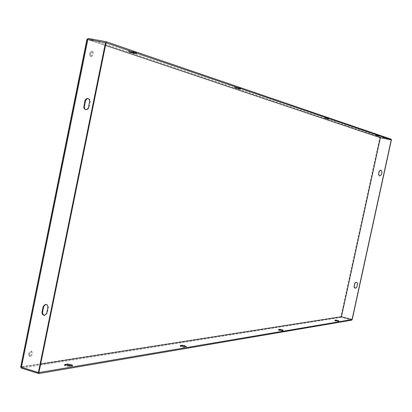<?xml version="1.0" encoding="UTF-8"?>
<svg xmlns="http://www.w3.org/2000/svg" width="412" height="412" viewBox="0 0 412 412"><rect width="100%" height="100%" fill="white"/><g stroke="black" fill="none" stroke-linecap="round" stroke-linejoin="round"><path stroke-width="0.31" stroke-dasharray="2.06 1.54" d="M89.564 53.359L91.438 51.042L92.35 52.113L92.391 54.25L90.506 56.568L89.605 55.502L89.564 53.359M90.449 53.529L92.329 51.206L93.236 52.278L93.277 54.42L91.397 56.738L90.491 55.666L90.449 53.529M28.608 354.006L29.613 351.833L31.013 351.153L31.657 353.578L30.653 355.752L29.247 356.432L28.608 354.006M29.463 354.269L30.473 352.095L31.868 351.415L32.512 353.841L31.508 356.014L30.107 356.694L29.463 354.269M65.565 365.259L64.39 365.588L69.252 366.762L72.409 366.098L71.436 365.465M282.163 330.295L283.085 330.733L281.69 331.006L278.296 330.177L279.362 329.961M337.964 320.984L338.839 321.365L337.783 321.566L334.781 320.84L335.785 320.644M341.404 316.756L340.863 316.622L341.285 317.317L351.936 320.103M181.239 346.162L180.101 346.425L184.169 347.419L186.281 346.992L185.312 346.461M21.671 367.144L38.944 372.556L21.62 367.133L40.659 364.136L21.651 367.118L88.034 39.49L21.62 367.133M129.147 50.851L133.787 51.706L136.65 52.726L129.147 50.851L128.977 51.68M324.126 117.147L328.745 118.244L324.028 117.101L323.992 117.765M375.327 134.554L379.267 135.481L375.26 134.523L375.208 135.105M391.369 139.287L380.482 137.134L379.802 137.593L340.863 316.622L20.791 366.85L87.076 39.32L380.348 137.696M234.835 86.783L240.711 88.214L234.835 86.783L234.68 87.509M87.983 39.475L105.503 45.371L87.983 39.475L105.987 42.771M21.615 367.128L20.729 367.092M87.972 39.48L87.092 39.248M391.4 139.91L379.818 137.593M340.873 316.617L352.229 319.516M379.627 176.048L381.502 174.873L382.156 171.866L381.002 170.053M355.68 288.199L357.055 287.025L357.729 283.847L357.24 282.56L356.071 282.179M106.033 42.786L88.034 39.49M88.22 98.607L89.641 99.364L90.3 100.981L89.121 107.444L88.008 109.273L86.958 109.731L85.866 109.628M45.614 304.36L45.886 304.319C47.704 304.509 48.544 305.663 48.405 307.785L47.298 313.218L44.887 315.34M341.285 317.317L21.414 368.143M88.194 38.434L380.482 137.134M380.554 137.763L341.615 316.74M47.298 313.218L46.731 313.269M48.405 307.785L47.833 307.826M89.121 107.444L88.585 107.321M90.249 101.903L89.713 101.774M378.314 135.146L378.185 135.728M379.2 135.45L379.076 136.032M376.218 134.858L376.13 135.26M338.885 320.83L338.762 321.401M334.961 320.335L334.858 320.799M337.907 320.994L337.783 321.566M327.488 117.801L327.344 118.471M328.647 118.198L328.503 118.862M325.295 117.544L325.202 117.971M283.106 330.141L282.967 330.795M278.522 329.631L278.414 330.115M281.829 330.352L281.69 331.006M131.701 51.716L131.608 52.175M136.326 52.571L136.125 53.56M133.787 51.706L133.586 52.7M64.875 364.96L64.787 365.387M69.448 365.799L69.252 366.762M72.218 365.336L72.023 366.294M236.57 87.375L236.473 87.823M240.531 88.127L240.361 88.946M238.805 87.54L238.636 88.359M180.425 345.822L180.322 346.312M184.339 346.626L184.169 347.419M186.229 346.307L186.064 347.105M92.329 51.206L91.438 51.042M31.868 351.415L31.013 351.153M87.998 39.49L21.64 367.123M45.886 304.319L45.315 304.36M45.186 315.329L44.614 315.381M88.492 98.659L87.952 98.525M86.129 109.71L85.588 109.587M375.26 134.523L375.131 135.11M379.267 135.481L379.138 136.063M338.963 320.793L338.839 321.365M334.904 320.263L334.781 320.84M324.028 117.101L323.883 117.77M328.745 118.244L328.601 118.908M283.229 330.079L283.085 330.733M278.435 329.523L278.296 330.177M136.65 52.726L136.444 53.715M128.817 50.691L128.616 51.68M64.586 364.635L64.39 365.588M72.605 365.14L72.409 366.098M240.711 88.214L240.536 89.028M234.649 86.695L234.48 87.514M180.265 345.632L180.101 346.425M186.445 346.198L186.281 346.992M30.107 356.694L29.247 356.432M91.397 56.738L90.506 56.568"/><path stroke-width="0.62" d="M71.436 365.465L67.573 364.929L65.565 365.259M279.362 329.961L282.163 330.295M335.785 320.644L337.964 320.984M341.394 316.756L380.348 137.696L341.394 316.756L40.659 364.126L341.404 316.761L352.054 319.547L351.936 320.103L38.738 373.576L21.414 368.143L20.729 367.092M185.312 346.461L181.239 346.162M72.218 365.336L69.448 365.799L64.586 364.625L67.769 363.971L72.605 365.14L72.218 365.336M283.106 330.141L279.841 329.25L278.435 329.523L281.829 330.352L283.106 330.141M338.885 320.83L335.971 320.062L334.904 320.263L337.907 320.994L338.885 320.83M105.987 42.771L391.4 139.91L352.229 319.516L38.929 372.556L106.033 42.786L86.953 39.253L20.755 366.855M186.229 346.307L184.339 346.626L180.265 345.627L182.392 345.204L186.229 346.307M87.092 39.248L88.194 38.434L106.245 41.73L391.369 139.287L391.246 139.853L380.358 137.701L105.508 45.361L380.348 137.696M131.5 52.705L128.616 51.685L133.586 52.7L136.444 53.715L131.5 52.705L131.608 52.175M325.15 118.208L328.601 118.908L325.202 117.971M376.089 135.44L379.138 136.063L376.13 135.26M236.395 88.189L234.48 87.514L240.536 89.028L236.395 88.189L236.473 87.823M38.738 373.576L38.944 372.561L38.373 372.654L105.503 42.606M106.245 41.73L106.033 42.776M380.394 137.711L391.246 139.859L352.054 319.547L341.44 316.766M381.002 170.053L379.261 171.258L378.607 174.266L379.627 176.048M356.071 282.179L354.845 283.343L354.171 286.51L354.629 287.777L355.68 288.199M378.448 174.225L379.545 176.032L381.342 174.837L381.996 171.825L380.925 170.032L379.102 171.222L378.607 174.266M354.026 286.325L354.238 287.519L355.206 288.189L356.885 287.04L357.544 283.451L357.07 282.57L355.978 282.184L354.675 283.353L354.196 286.314M38.373 372.654L20.6 366.943M88.585 107.321L89.723 100.549L88.688 98.859L87.112 98.489L85.814 99.143L84.996 100.471L83.785 107.563L84.62 109.087L86.139 109.638L87.694 108.953L88.585 107.321M46.731 313.269L47.833 307.826C47.977 305.704 47.138 304.55 45.315 304.36L43.162 306.482L42.06 311.915C41.921 314.057 42.776 315.216 44.614 315.381L46.731 313.269M85.866 109.628L84.841 108.866L84.28 107.316L85.459 100.914L86.474 99.168L88.22 98.607M44.887 315.34C43.219 314.984 42.467 313.831 42.632 311.869L43.734 306.44L45.614 304.36M21.084 367.236L87.493 39.31M43.734 306.44L43.162 306.482M42.632 311.869L42.06 311.915M85.459 100.914L84.918 100.785M84.336 106.45L83.79 106.327M335.971 320.062L335.847 320.634M279.841 329.25L279.702 329.904M64.983 364.429L64.875 364.96M67.769 363.971L67.573 364.929M180.487 345.519L180.425 345.822M182.392 345.204L182.222 345.998"/></g></svg>
